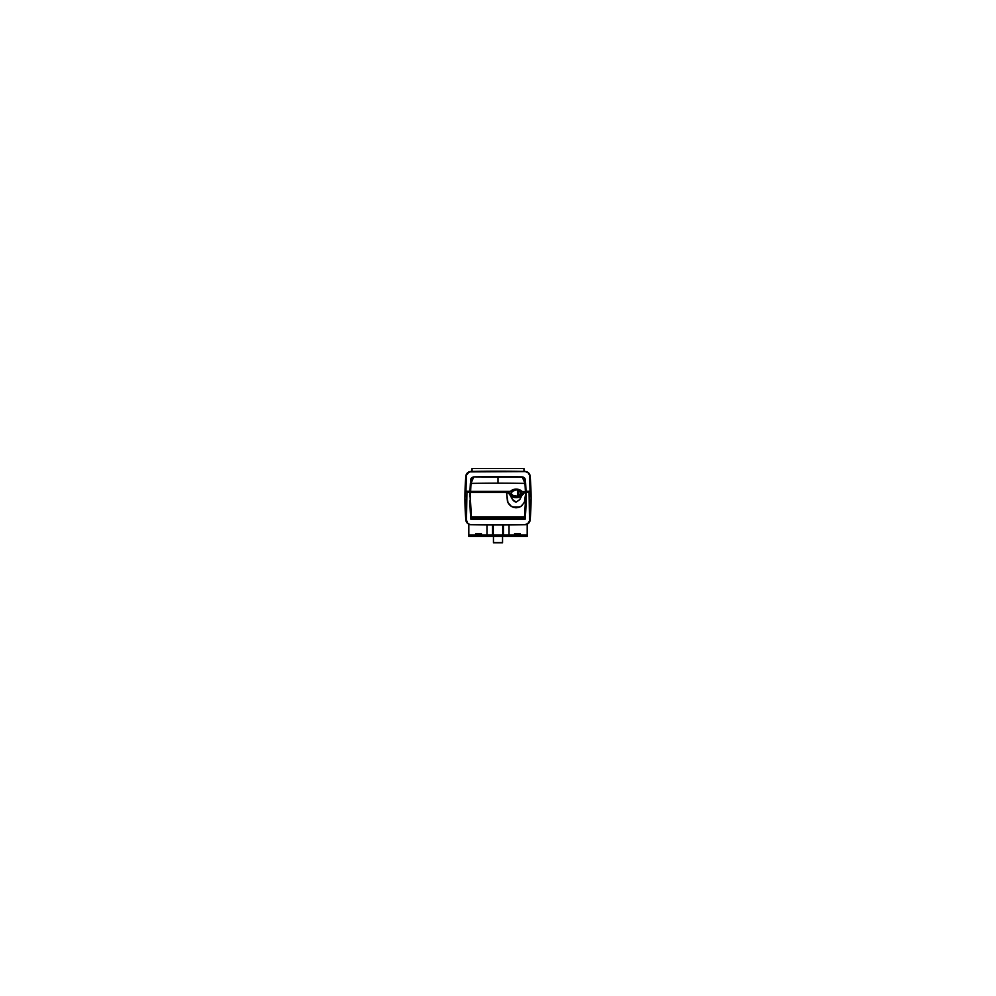 <?xml version="1.0" encoding="UTF-8"?>
<svg xmlns="http://www.w3.org/2000/svg" width="996" height="996" viewBox="0 0 996 996"><rect width="100%" height="100%" fill="white"/><g stroke="black" fill="none" stroke-linecap="round" stroke-linejoin="round"><path stroke-width="1.49" d="M470.037 505.769A238.156 238.156 0 0 1 469.925 500.677A238.156 238.156 0 0 0 470.859 519.227L469.988 492.248L470.61 479.885L471.618 477.769L473.797 476.885L498 476.673L498 483.16A1413.561 1413.561 0 0 0 471.021 483.421L473.698 477.022M526.075 496.78L526.075 496.78A238.156 238.156 0 0 0 526.013 492.248L525.988 491.277L530.009 491.277L529.063 492.248L526.013 492.248L525.141 519.227L470.859 519.227L469.988 492.248A238.156 238.156 0 0 0 469.925 496.78A238.156 238.156 0 0 1 469.988 492.273L466.937 492.248L466.414 519.912L467.684 523.224L470 524.556L467.473 523.311L466.016 520.896L464.92 498.087L465.842 476.2A259.433 259.433 0 0 0 465.842 519.962L465.842 519.962A5.192 5.192 0 0 0 470.909 524.718L470 524.556L470.909 524.718A1297.153 1297.153 0 0 0 498 524.992A1297.153 1297.153 0 0 0 525.091 524.718L525.091 524.718A5.192 5.192 0 0 0 530.158 519.962L528.316 523.224L525.091 524.68L528.527 523.311L530.158 519.962A5.192 5.192 0 0 1 525.091 524.718A1297.153 1297.153 0 0 1 498 524.992A1297.153 1297.153 0 0 1 470.909 524.718A5.192 5.192 0 0 1 465.842 519.962L466.838 522.601L469.963 524.606L467.684 523.224L466.489 520.821L466.937 492.248L465.991 491.277L465.842 476.2L467.473 472.851L470.909 471.444A5.192 5.192 0 0 0 465.842 476.2A5.192 5.192 0 0 1 470.909 471.444L467.473 472.851L465.842 476.2L464.92 498.087L465.842 519.962A259.433 259.433 0 0 1 465.842 476.2L467.634 472.926L470.909 471.482L498 471.17A1297.153 1297.153 0 0 1 525.091 471.444A5.192 5.192 0 0 1 530.158 476.2A259.433 259.433 0 0 1 530.158 519.962L531.08 498.087L530.158 476.2L528.527 472.851L525.091 471.444L528.366 472.926L530.158 476.2A5.192 5.192 0 0 0 525.091 471.444A1297.153 1297.153 0 0 0 498 471.17A1297.153 1297.153 0 0 0 470.909 471.444A1297.153 1297.153 0 0 1 498 471.17L525.091 471.444L527.78 472.266L530.158 476.2L530.009 491.277L529.063 492.248L526.013 492.248A238.156 238.156 0 0 1 526.075 496.78L525.427 496.78M525.402 480.109L524.382 477.769L522.203 476.885C522.141 476.86 524.792 480.184 524.979 483.421A1413.561 1413.561 0 0 0 498 483.16L498 476.673L522.203 476.885L524.979 483.421A237.509 237.509 0 0 1 525.34 491.426A237.509 237.509 0 0 0 524.979 483.421A1413.561 1413.561 0 0 0 471.021 483.421A237.509 237.509 0 0 0 470.66 491.426A237.509 237.509 0 0 1 471.021 483.421C471.22 480.184 473.859 476.835 473.797 476.885L523.373 477.121L525.39 479.885L525.988 491.277L530.009 491.277L529.611 475.329L528.366 472.926L526 471.594L469.128 471.88L466.377 475.329L465.991 491.277L470.012 491.277L470.61 479.86L471.656 477.731M471.444 518.505A237.509 237.509 0 0 0 471.506 519.24A1420.047 1420.047 0 0 0 476.312 519.314A1420.047 1420.047 0 0 1 471.506 519.24A237.509 237.509 0 0 1 471.444 518.505M492.597 519.476A1420.047 1420.047 0 0 0 503.403 519.476A1420.047 1420.047 0 0 1 492.597 519.476M524.494 519.24A237.509 237.509 0 0 0 524.556 518.505A237.509 237.509 0 0 1 524.494 519.24M524.992 478.553L525.988 491.277A238.156 238.156 0 0 0 525.627 483.384L524.979 483.421L525.627 483.384A238.156 238.156 0 0 1 525.988 491.24M470.012 491.24A238.156 238.156 0 0 1 470.373 483.384A238.156 238.156 0 0 0 470.012 491.277L469.988 492.248L466.937 492.248L465.991 491.277L470.012 491.277M470.56 480.582L470.51 481.305L470.56 480.582M470.373 483.384L471.021 483.421L470.51 481.217M470.573 496.78L469.925 496.78M498 524.992L470.909 524.68L498 524.992M530.158 519.962L528.527 523.311L525.091 524.718L527.643 523.821L529.511 520.821L529.063 492.248L530.158 519.962A259.433 259.433 0 0 0 530.158 476.2M470 524.556L470.909 524.68L469.963 524.606M525.141 519.227A238.156 238.156 0 0 0 525.963 505.769L525.141 519.227L470.859 519.227M525.627 483.384L525.378 479.823M525.963 505.769A238.156 238.156 0 0 0 526.075 500.677A238.156 238.156 0 0 1 525.963 505.769L525.988 491.277M525.39 479.885L524.792 478.242M472.154 477.37L473.76 476.885L471.469 477.918M516.165 496.257A5.03 3.237 180 0 1 511.135 493.02A5.03 3.237 180 0 1 516.165 489.795L511.521 491.787L511.234 493.655L512.604 495.311L517.136 496.195L520.808 494.265L520.335 491.227L516.165 489.795A5.03 3.237 180 0 1 521.182 493.02A5.03 3.237 180 0 1 516.165 496.257M510.749 491.389L510.911 491.389A5.839 3.747 180 0 1 516.165 489.273L519.265 489.845L521.418 491.389L525.751 491.887L523.037 492.896L519.937 495.884L516.986 496.743L512.38 495.884L507.325 492.074L470.237 492.012L510.911 491.389L513.052 489.845L516.165 489.273A5.839 3.747 180 0 1 521.418 491.389L521.842 491.389C520.547 489.92 518.655 489.161 516.165 489.123C513.675 489.161 511.77 489.92 510.475 491.389L470.747 491.402M471.581 518.518L524.419 518.518L498 518.393L524.419 518.518L525.813 494.863L525.129 517.049L525.776 492.622L524.319 502.594L520.945 506.354L516.115 507.773L511.284 506.292L507.96 502.507L506.528 492.51L470.224 492.51L470.871 517.049L525.129 517.049L524.444 518.169L471.581 518.518L470.871 517.049L470.237 492.024L506.528 492.51L507.45 501.324C508.421 504.2 511.234 507.587 516.003 507.773C518.368 507.711 520.323 507.014 521.867 505.682L524.792 501.523L525.776 492.622L525.129 517.049L470.871 517.049L471.444 518.107L470.187 494.863L470.934 517.883M519.688 507.026L512.629 507.026L519.688 507.026M470.212 492.908L470.187 494.863M525.49 491.501L525.776 492.622L523.859 493.132L522.016 495.311A6.486 4.171 180 0 1 516.165 497.689A6.486 4.171 180 0 1 510.313 495.311L512.479 499.457L516.165 502.059L519.85 499.457L522.016 495.311L519.601 499.768L516.177 502.059C514.783 502.071 513.525 500.776 512.741 499.78L509.33 493.941L506.528 492.012L470.237 492.024M525.651 491.675L521.568 491.389M525.801 493.991L525.788 493.182M506.528 492.51L508.458 493.132L510.301 495.311L510.898 494.639C510.176 493.182 508.719 492.31 506.528 492.012M522.016 495.311L521.431 494.639A5.839 3.747 180 0 1 516.165 496.78A5.839 3.747 180 0 1 510.898 494.639L510.313 495.311A6.486 4.171 0 0 0 516.165 497.689A6.486 4.171 0 0 0 522.016 495.311C522.614 493.829 523.871 492.896 525.776 492.51L525.764 492.012C523.597 492.31 522.153 493.182 521.431 494.639M523.298 493.518L523.298 494.178M526.946 471.83L527.78 472.266M529.648 521.792L526.946 524.332M469.054 524.332L468.22 523.896M465.842 519.962L464.92 498.087L465.842 476.2M466.352 474.37L469.054 471.83M486.969 535.051L486.969 524.954L486.969 535.051M509.031 524.954L509.031 535.051L509.031 524.954M492.522 524.992L492.522 535.051L492.522 524.992M502.706 524.992L502.706 535.051L502.706 524.992M493.294 535.051L493.294 524.992L493.294 535.051M503.478 535.051L503.478 524.992L503.478 535.051M481.466 535.051L481.466 533.756L475.627 533.756L475.627 535.051L475.627 533.756L481.466 533.756L481.466 535.051M520.373 535.051L520.373 533.756L514.534 533.756L514.534 535.051L514.534 533.756L520.323 533.756L520.373 535.051M527.183 524.22L527.183 535.051L468.817 535.051L468.817 524.22L468.817 535.051L527.183 535.051L527.183 536.346L468.817 536.346L527.183 536.346L527.183 524.22M468.817 536.346L468.817 535.051L468.817 536.346M468.817 534.728L468.817 524.22M502.544 542.509L493.456 542.509L493.456 536.346L493.456 542.832L502.544 542.509L502.544 536.346L502.544 542.509M523.946 468.568L472.054 468.568L523.946 468.568L523.946 471.419L523.946 468.568M472.054 471.419L472.054 468.568L472.054 471.419M495.834 518.555L497.029 519.352L500.166 518.555M495.921 518.742A1.295 1.295 0 0 0 497.029 519.352L498.971 519.352A1.295 1.295 0 0 0 500.079 518.742M521.12 493.02L521.12 493.02A4.968 3.187 180 0 1 516.165 496.207A4.968 3.187 180 0 1 511.197 493.02A4.968 3.187 180 0 1 516.165 489.833A4.968 3.187 180 0 1 521.12 493.02L519.663 490.767L516.165 489.833L512.654 490.767L511.197 493.543L512.654 495.273L516.165 496.207L519.663 495.273L521.12 493.02M517.459 494.8L517.459 491.252L518.816 491.252L518.816 494.8L517.459 494.8L517.459 491.252L518.816 491.252L518.816 494.8L518.816 491.501L517.459 491.501L517.459 494.8L518.816 494.8M518.816 491.501L517.459 491.501M470.71 479.325L471.008 478.553M493.456 542.832L502.544 542.832"/></g></svg>

